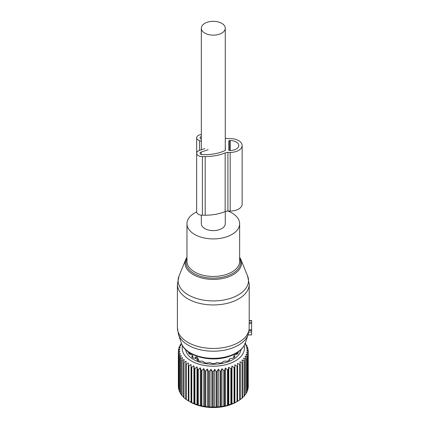 <?xml version="1.0" encoding="UTF-8"?>
<svg xmlns="http://www.w3.org/2000/svg" width="429" height="429" viewBox="0 0 429 429"><rect width="100%" height="100%" fill="white"/><g stroke="black" fill="none" stroke-linecap="round" stroke-linejoin="round"><path stroke-width="0.64" d="M201.33 215.16L201.33 223.707A11.969 6.912 0 0 0 204.837 228.598A11.969 6.912 0 0 0 217.884 230.094A11.969 6.912 0 0 0 225.273 223.707L225.273 211.529M204.837 33.113A11.969 6.912 0 0 0 217.884 34.615A11.969 6.912 0 0 0 225.273 28.228A11.969 6.912 0 0 0 221.766 23.343A11.969 6.912 0 0 0 208.725 21.841A11.969 6.912 0 0 0 201.33 28.228A11.969 6.912 0 0 0 204.837 33.113M196.664 211.926A26.335 15.203 0 0 0 186.969 223.707A26.335 15.203 0 0 0 225.927 237.055A26.335 15.203 0 0 0 239.639 223.707A26.335 15.203 0 0 0 227.949 211.073M178.523 334.636L177.392 327.724A35.913 20.731 0 0 0 230.518 345.919A35.913 20.731 0 0 0 249.136 329.107L248.085 334.636A35.425 20.453 0 0 1 230.287 348.707A35.425 20.453 0 0 1 178.523 334.636L181.354 343.109A32.54 18.785 0 0 0 228.904 356.032A32.54 18.785 0 0 0 245.254 343.109C242.894 349.292 237.312 353.802 228.512 356.638C210.478 362.709 185.097 356.07 181.354 343.109M249.136 329.107L249.185 322.281A35.913 20.731 0 0 0 249.217 321.45L249.217 284.218A35.913 20.731 0 0 1 230.518 302.413A35.913 20.731 0 0 1 177.392 284.218L179.038 275.927A35.21 20.329 180 0 0 191.956 296.761A35.21 20.329 180 0 0 230.185 298.434A35.21 20.329 180 0 0 247.571 275.927L249.217 284.218M249.185 322.281L251.608 322.281L251.608 320.442L249.217 320.442M248.021 334.829L251.608 334.915L247.989 334.915M251.608 334.829L251.608 322.281M249.104 329.869L251.608 329.869M181.547 343.65L180.218 344.846A34.953 20.179 180 0 0 179.966 345.291L179.966 346.182M245.222 343.189L245.345 343.291A34.953 20.179 180 0 1 245.656 343.72L244.739 343.575L246.686 345.377A34.953 20.179 180 0 1 246.841 345.677A34.953 20.179 180 0 1 246.916 345.822L245.79 345.613L247.624 347.533A34.953 20.179 180 0 1 247.769 347.989L246.444 347.704L248.144 349.737A34.953 20.179 180 0 1 248.198 350.198L246.696 349.823L248.241 351.957A34.953 20.179 180 0 1 248.209 352.424L246.546 351.946L247.914 354.177A34.953 20.179 180 0 1 247.796 354.633L245.989 354.043L247.168 356.354A34.953 20.179 180 0 1 246.959 356.805L245.039 356.097L246.01 358.478A34.953 20.179 180 0 1 245.715 358.912L243.699 358.076L244.455 360.51A34.953 20.179 180 0 1 244.08 360.923L241.994 359.958L242.524 362.435A34.953 20.179 180 0 1 242.074 362.821L239.94 361.722L240.235 364.221A34.953 20.179 180 0 1 239.714 364.575L237.559 363.342L237.618 365.857A34.953 20.179 180 0 1 237.033 366.173L234.888 364.8L234.711 367.31A34.953 20.179 180 0 1 234.068 367.594L231.955 366.082L231.542 368.575A34.953 20.179 180 0 1 230.85 368.811L228.791 367.17L228.148 369.626A34.953 20.179 180 0 1 227.418 369.819L225.445 368.05L224.576 370.458A34.953 20.179 180 0 1 223.815 370.602L221.949 368.715L220.871 371.058A34.953 20.179 180 0 1 220.082 371.155L218.345 369.149L217.069 371.423A34.953 20.179 180 0 1 216.27 371.466L214.682 369.353L213.224 371.541A34.953 20.179 180 0 1 212.419 371.53L211.004 369.321L209.379 371.412A34.953 20.179 180 0 1 208.58 371.353L207.352 369.058L205.582 371.042A34.953 20.179 180 0 1 204.799 370.929L203.775 368.57L201.877 370.431A34.953 20.179 180 0 1 201.121 370.275L200.311 367.851L198.316 369.589A34.953 20.179 180 0 1 197.592 369.385L197.002 366.918L194.932 368.527A34.953 20.179 180 0 1 194.251 368.275L193.897 365.781L191.774 367.256A34.953 20.179 180 0 1 191.141 366.967L191.023 364.452L188.873 365.792A34.953 20.179 180 0 1 188.304 365.46L188.422 362.95L186.272 364.151A34.953 20.179 180 0 1 185.768 363.787L186.122 361.293L183.998 362.355A34.953 20.179 180 0 1 183.564 361.963L184.154 359.497L182.078 360.43A34.953 20.179 180 0 1 181.724 360.011L182.534 357.588L180.539 358.392A34.953 20.179 180 0 1 180.266 357.952L181.295 355.587L179.397 356.268A34.953 20.179 180 0 1 179.209 355.813L180.437 353.523L178.668 354.086A34.953 20.179 180 0 1 178.571 353.625L179.982 351.415L178.362 351.866A34.953 20.179 180 0 1 178.351 351.405L179.933 349.292L178.475 349.646A34.953 20.179 180 0 1 178.55 349.185L180.287 347.174L179.011 347.442A34.953 20.179 180 0 1 179.177 346.991L181.043 345.098L179.966 345.291M244.106 345.661A31.124 17.97 180 0 1 219.927 365.787A31.124 17.97 180 0 1 183.44 353.287A31.124 17.97 180 0 1 182.497 345.661M180.266 392.508L179.397 391.65A34.953 20.179 0 0 1 179.209 391.194L179.209 355.813M179.209 390.079L178.668 389.468A34.953 20.179 0 0 1 178.571 389.006L178.571 353.625M178.571 387.521L178.362 387.248A34.953 20.179 0 0 1 178.351 386.786L178.351 351.405M181.322 343.211L181.322 343.849M179.011 347.442L179.011 348.648M178.475 349.646L178.475 351.233M178.362 351.866L178.362 387.248M178.668 354.086L178.668 389.468M179.397 356.268L179.397 391.65M240.964 349.667A27.772 16.034 180 0 1 216.018 364.189A27.772 16.034 180 0 1 186.653 352.745A27.772 16.034 180 0 1 185.644 349.667M245.656 343.72L245.656 344.417M247.914 388.175L248.209 387.805A34.953 20.179 0 0 0 248.241 387.339L248.241 351.957M247.168 390.701L247.796 390.015A34.953 20.179 0 0 0 247.914 389.559L247.914 354.177M246.01 393.098L246.959 392.186A34.953 20.179 0 0 0 247.168 391.736L247.168 356.354M244.455 395.366L245.715 394.294A34.953 20.179 0 0 0 246.01 393.86L246.01 358.478M242.524 397.485L244.08 396.305A34.953 20.179 0 0 0 244.455 395.892L244.455 360.51M239.94 399.64L242.074 398.203A34.953 20.179 0 0 0 242.524 397.817L242.524 362.435M234.888 364.8L234.888 402.724L237.033 401.555A34.953 20.179 0 0 0 237.618 401.238L239.714 399.957A34.953 20.179 0 0 0 240.235 399.603L240.235 364.221M234.888 402.724L234.711 402.692A34.953 20.179 0 0 1 234.068 402.976L231.542 403.957A34.953 20.179 0 0 1 230.85 404.193L228.148 405.008A34.953 20.179 0 0 1 227.418 405.201L225.445 405.973L224.576 405.839A34.953 20.179 0 0 1 223.815 405.984L221.949 406.633L220.871 406.44A34.953 20.179 0 0 1 220.082 406.536L218.345 407.073L217.069 406.805A34.953 20.179 0 0 1 216.27 406.848L214.682 407.277L213.224 406.923A34.953 20.179 0 0 1 212.419 406.912L211.004 407.244L209.379 406.794A34.953 20.179 0 0 1 208.58 406.735L207.352 406.982L205.582 406.424A34.953 20.179 0 0 1 204.799 406.311L203.775 406.488L201.877 405.813A34.953 20.179 0 0 1 201.121 405.657L200.311 405.775L198.316 404.971A34.953 20.179 0 0 1 197.592 404.767L194.932 403.909A34.953 20.179 0 0 1 194.251 403.657L191.774 402.638A34.953 20.179 0 0 1 191.141 402.348L188.873 401.174A34.953 20.179 0 0 1 188.588 401.008A34.953 20.179 0 0 1 188.304 400.842L188.304 365.46M188.422 400.874L186.272 399.533A34.953 20.179 0 0 1 185.768 399.168L185.768 363.787M186.122 399.217L183.998 397.737A34.953 20.179 0 0 1 183.564 397.345L183.564 361.963M183.564 396.97L182.078 395.811A34.953 20.179 0 0 1 181.724 395.393L181.724 360.011M181.724 394.814L180.539 393.774A34.953 20.179 0 0 1 180.266 393.334L180.266 357.952M188.588 401.008L190.449 402.086A32.32 18.662 0 0 0 236.159 402.086L237.596 401.254M180.539 358.392L180.539 393.774M182.078 360.43L182.078 395.811M183.998 362.355L183.998 397.737M186.272 364.151L186.272 399.533M188.873 365.792L188.873 401.174M191.023 364.452L191.023 402.375M191.141 366.967L191.141 402.348M191.774 367.256L191.774 402.638M193.897 365.781L193.897 403.705M194.251 368.275L194.251 403.657M194.932 368.527L194.932 403.909M197.002 366.918L197.002 404.842M197.592 369.385L197.592 404.767M198.316 369.589L198.316 404.971M200.311 367.851L200.311 405.775M201.121 370.275L201.121 405.657M201.877 370.431L201.877 405.813M203.775 368.57L203.775 406.488M204.799 370.929L204.799 406.311M205.582 371.042L205.582 406.424M207.352 369.058L207.352 406.982M208.58 371.353L208.58 406.735M209.379 371.412L209.379 406.794M211.004 369.321L211.004 407.244M212.419 371.53L212.419 406.912M213.224 371.541L213.224 406.923M214.682 369.353L214.682 407.277M216.27 371.466L216.27 406.848M217.069 371.423L217.069 406.805M218.345 369.149L218.345 407.073M220.082 371.155L220.082 406.536M220.871 371.058L220.871 406.44M221.949 368.715L221.949 406.633M223.815 370.602L223.815 405.984M224.576 370.458L224.576 405.839M225.445 368.05L225.445 405.973M227.418 369.819L227.418 405.201M228.148 369.626L228.148 405.008M228.791 367.17L228.791 405.094M230.85 368.811L230.85 404.193M231.542 368.575L231.542 403.957M231.955 366.082L231.955 404.005M234.068 367.594L234.068 402.976M234.711 367.31L234.711 402.692M237.033 366.173L237.033 401.555M237.618 365.857L237.618 401.238M239.714 364.575L239.714 399.957M242.074 362.821L242.074 398.203M244.08 360.923L244.08 396.305M245.715 358.912L245.715 394.294M246.959 356.805L246.959 392.186M247.796 354.633L247.796 390.015M248.209 352.424L248.209 387.805M248.198 350.198L248.198 351.898M247.769 347.989L247.769 349.281M246.916 345.822L246.916 346.788M188.974 352.359L188.363 352.488A25.81 14.902 180 0 0 188.54 352.853A25.81 14.902 180 0 0 189.227 354.027L190.728 354.37L192.551 355.443L192.449 356.322L191.629 356.751A25.81 14.902 180 0 0 193.275 358.059L195.817 358.322M192.551 355.443L192.449 357.437M197.474 360.43L197.474 359.486L197.024 360.221A25.81 14.902 180 0 0 199.287 361.17L202.461 361.164L203.931 361.99L204.006 362.559A25.81 14.902 180 0 0 206.671 363.057L209.878 362.559L211.905 363.54A25.81 14.902 180 0 0 214.704 363.54L216.731 362.559L219.938 363.057A25.81 14.902 180 0 0 222.597 362.559L222.678 361.99L224.147 361.164L227.316 361.17A25.81 14.902 180 0 0 229.585 360.221L229.193 359.684L229.193 360.398M237.628 352.359L238.245 352.488A25.81 14.902 180 0 1 237.382 354.027L234.272 355.196L234.159 356.322L234.974 356.751A25.81 14.902 180 0 1 233.328 358.059L230.03 358.644L229.129 359.486L229.129 360.43M234.057 355.443L234.159 357.437M196.38 356.992L197.399 357.577L198.53 359.556L198.53 360.88L198.53 359.556L197.399 357.577A2.156 1.244 120 0 0 196.798 359.325A2.156 1.244 120 0 1 197.399 357.577L196.38 356.992L195.479 357.153L196.38 356.992A2.156 1.244 120 0 0 195.78 358.735A2.156 1.244 120 0 1 196.38 356.992M204.837 148.616L199.533 150.386A5.743 3.319 0 0 0 196.664 153.255L196.664 211.899A5.743 3.319 0 0 0 202.408 215.219L205.191 215.219A34.754 20.066 0 0 0 225.166 211.572A4.789 2.767 0 0 1 227.917 211.073L230.18 211.073A11.969 6.912 0 0 0 242.149 204.161L242.149 145.517A11.969 6.912 0 0 0 230.18 138.605L227.917 138.605A4.789 2.767 0 0 1 225.273 138.149M227.917 211.073L227.917 152.429L230.18 152.429A11.969 6.912 0 0 0 242.149 145.517M196.664 196.418L196.664 137.779A5.743 3.319 0 0 0 199.533 140.648L201.33 141.248M201.33 134.518A5.743 3.319 0 0 0 196.664 137.779M196.664 153.255A5.743 3.319 0 0 0 202.408 156.574L205.191 156.574A34.754 20.066 0 0 0 225.166 152.928A4.789 2.767 0 0 1 227.917 152.429M229.703 150.493L230.18 150.493A8.618 4.976 0 0 0 238.797 145.517A8.618 4.976 0 0 0 230.18 140.54L229.703 140.54A0.96 0.552 0 0 0 228.743 141.093L228.743 149.941A0.96 0.552 0 0 0 229.703 150.493L229.703 140.54M228.743 149.941L228.743 141.093M208.156 149.748L201.212 152.059A2.392 1.384 0 0 0 200.016 153.255A2.392 1.384 0 0 0 202.408 154.638L205.191 154.638A31.403 18.131 0 0 0 225.037 150.558A0.96 0.552 0 0 0 225.391 150.129L225.273 145.05M201.33 139.012L201.212 138.975A2.392 1.384 0 0 1 200.016 137.779A2.392 1.384 0 0 1 201.33 136.54M225.273 142.39L225.391 140.905A0.96 0.552 0 0 0 225.273 140.637M225.273 143.114L225.273 144.326M186.969 223.707L186.969 261.24A26.335 15.203 0 0 0 225.927 274.587A26.335 15.203 0 0 0 239.639 261.24L239.639 223.707M186.969 258.14A27.327 15.776 0 0 0 196.321 274.716A27.327 15.776 0 0 0 226.405 276.201A27.327 15.776 0 0 0 239.639 258.14M186.969 257.175L185.811 259.363A28.25 16.313 0 0 0 196.176 276.083A28.25 16.313 0 0 0 226.844 277.424A28.25 16.313 0 0 0 240.798 259.363L239.639 257.175M249.217 320.619L251.608 320.619M248.777 332.051L251.608 332.051M249.029 330.4L251.608 330.4M249.136 323.611L251.608 323.611M189.527 354.097L189.527 352.724M197.41 360.398L197.41 359.684M237.076 352.724L237.076 354.097M197.469 359.561A1.678 0.965 0 0 0 198.53 359.556A1.678 0.965 0 0 1 197.469 359.561M195.292 358.054A1.678 0.965 0 0 0 195.313 358.199L195.292 358.054A1.678 0.965 0 0 0 195.313 358.199L195.479 357.153M230.18 211.073L230.18 152.429M199.533 150.386L199.533 140.648M202.408 215.219L202.408 156.574M205.191 215.219L205.191 156.574M225.166 211.572L225.166 152.928M230.18 150.493L230.18 140.54M201.212 154.456L201.212 152.059M225.273 150.397L225.273 28.228M201.33 149.785L201.33 28.228M245.254 343.109L248.085 334.636M240.798 259.363L247.571 275.927M185.811 259.363L179.038 275.927M177.392 327.724L177.392 284.218M190.24 354.257L190.24 353.164M192.76 357.679L192.76 355.893M233.848 357.679L233.848 355.893M236.368 354.257L236.368 353.164"/></g></svg>
